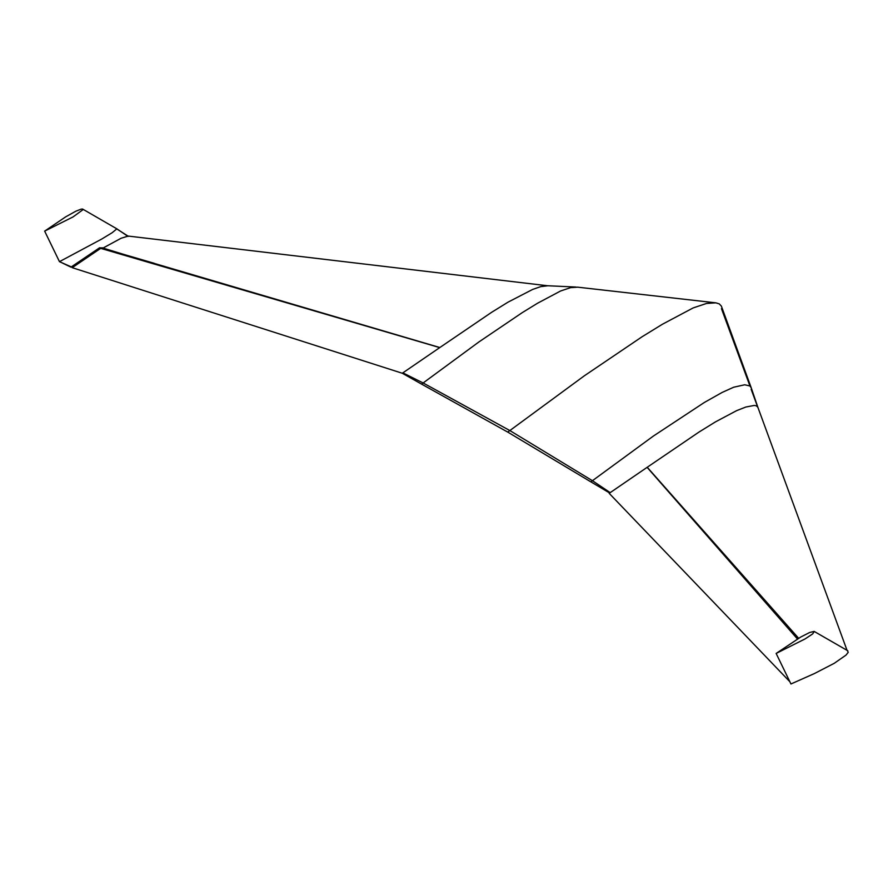 <?xml version="1.0" encoding="UTF-8"?>
<svg xmlns="http://www.w3.org/2000/svg" width="893" height="893" viewBox="0 0 893 893"><rect width="100%" height="100%" fill="white"/><g stroke="black" fill="none" stroke-linecap="round" stroke-linejoin="round"><path stroke-width="1.34" d="M611.113 492.01L610.209 492.635L592.427 480.702L590.853 481.852L609.696 492.981L647.235 467.262L798.632 638.283M402.81 372.839L423.137 382.963L421.552 384.102L402.308 373.241L439.836 347.533L125.176 254.84M847.837 650.796L814.148 631.407L809.672 632.478L800.731 637.044L776.14 653.442L790.952 683.982L814.505 673.512L834.241 663.309L846.006 655.105L848.205 652.337L847.412 650.629M82.915 260.421L71.161 267.063L84.266 259.506M128.056 236.132L121.135 238.241L102.918 248.109L99.625 247.752L71.183 266.985L59.463 261.66L44.65 231.12M73.047 216.921L44.695 231.097L65.68 216.854L75.816 211.206L81.118 209.152L82.569 209.051L82.859 209.766L73.047 216.921M814.237 631.451L812.697 633.885L805.14 638.897L776.14 653.442M71.373 266.929L59.463 261.66L101.835 238.989L112.217 232.671L116.86 228.842L82.736 209.129M116.358 228.675L128 236.087M123.178 254.226L101.981 247.741M609.952 492.769L609.182 493.338L789.859 681.727M127.699 236.009L547.777 285.782L540.723 286.631L532.663 289.421L508.072 302.135L491.652 312.293L439.836 347.533L100.831 248.276A3.427 1.976 120 0 0 100.686 248.354L72.221 267.677L402.296 373.252L413.448 379.536M71.261 267.018L77.524 264.082M590.853 481.852L507.737 432.089L509.847 430.56L423.137 382.963L478.916 341.941L522.271 312.628L537.619 303.196L560.625 290.973L570.627 287.635L577.637 287.166M577.425 287.144L715.862 302.839L706.508 303.464L693.169 307.918L662.494 324.204L642.022 336.795L584.234 375.875L509.847 430.56L592.427 480.702L653.308 436.108L704.354 402.464L722.18 392.418L733.711 387.216L744.695 384.783L749.93 385.966L721.477 308.688M751.18 387.796L749.93 385.966M751.113 387.484L721.365 306.087L719.256 303.877L715.862 302.839M757.8 407.119L756.159 405.723L754.161 405.455L745.834 407.029L736.569 410.668L715.472 421.876L699.04 432.033L647.235 467.262L797.605 638.919M507.737 432.089L421.552 384.102M403.725 372.269L439.724 347.611L100.686 248.354M154.188 263.29L102.148 248.075A3.427 1.976 120 0 0 100.831 248.276M797.46 638.997L647.112 467.352M116.603 228.675L128.079 236.444M757.833 407.431L751.158 389.303M70.96 267.141L63.012 263.346M575.885 287.044L547.376 285.738M751.091 387.406L757.755 406.962M609.651 493.003L599.594 487.009M847.066 650.405L757.744 406.951"/></g></svg>
